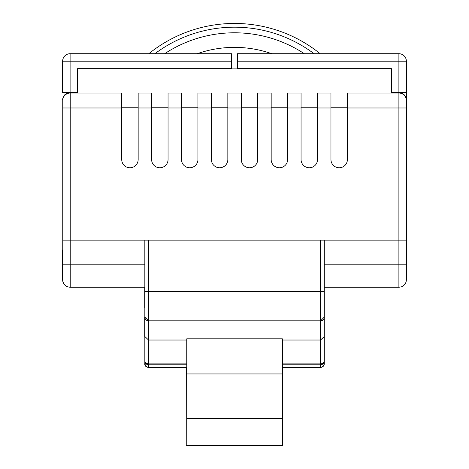 <?xml version="1.0" encoding="UTF-8"?>
<svg xmlns="http://www.w3.org/2000/svg" width="469" height="469" viewBox="0 0 469 469"><rect width="100%" height="100%" fill="white"/><g stroke="black" fill="none" stroke-linecap="round" stroke-linejoin="round"><path stroke-width="0.7" d="M300.664 68.896A112.454 112.454 0 0 0 300.342 68.656M271.744 53.712A112.454 112.454 0 0 0 197.256 53.712M168.658 68.656A112.454 112.454 0 0 0 168.336 68.896M406.365 100.044A7.475 7.475 0 0 0 398.896 92.569L406.365 92.569L406.365 107.987L406.365 61.187A7.475 7.475 0 0 0 398.896 53.712L237.49 53.712L237.49 68.656L391.422 68.656L391.422 92.569L398.896 92.569L398.896 61.187L237.49 61.187M62.752 249.49L62.752 122.462M62.635 249.848L62.635 279.735A7.475 7.475 0 0 0 70.104 287.21L70.221 287.21A7.475 7.475 0 0 1 62.752 279.735L62.752 100.513A7.475 7.475 0 0 1 70.221 93.044L121.723 93.044L121.723 159.548A8.219 8.219 0 0 0 129.942 167.767A8.219 8.219 0 0 0 138.162 159.548L138.162 93.044L151.616 93.044L151.616 159.548A8.219 8.219 0 0 0 159.835 167.767A8.219 8.219 0 0 0 168.054 159.548L168.054 93.044L181.503 93.044L181.503 159.548A8.219 8.219 0 0 0 189.722 167.767A8.219 8.219 0 0 0 197.941 159.548L197.941 93.044L211.396 93.044L211.396 159.548A8.219 8.219 0 0 0 219.615 167.767A8.219 8.219 0 0 0 227.834 159.548L227.834 93.044L241.283 93.044L241.283 159.548A8.219 8.219 0 0 0 249.502 167.767A8.219 8.219 0 0 0 257.721 159.548L257.721 93.044L271.176 93.044L271.176 159.548A8.219 8.219 0 0 0 279.395 167.767A8.219 8.219 0 0 0 287.614 159.548L287.614 93.044L301.063 93.044L301.063 159.548A8.219 8.219 0 0 0 309.282 167.767A8.219 8.219 0 0 0 317.501 159.548L317.501 93.044L330.956 93.044L330.956 159.548A8.219 8.219 0 0 0 339.175 167.767A8.219 8.219 0 0 0 347.394 159.548L347.394 93.044L398.896 93.044A7.475 7.475 0 0 1 406.365 100.513L406.365 279.383M186.75 445.222L282.367 445.222L282.367 445.55L282.367 338.835L186.75 338.835L186.75 445.55L186.633 367.508M77.578 68.896L77.696 93.044M144.833 332.316L144.833 307.799M144.71 307.799L144.71 287.21M144.71 317.097L144.71 336.531M77.578 92.569L77.578 68.656L231.51 68.656L231.51 61.187L70.104 61.187L70.104 92.569L77.578 92.569L77.578 93.044M62.635 100.044A7.475 7.475 0 0 1 70.104 92.569L62.635 92.569L62.635 61.187A7.475 7.475 0 0 1 70.104 53.712L231.51 53.712L231.51 61.187M62.635 279.383A7.475 7.475 0 0 0 63.075 281.922M391.422 93.044L391.422 68.896L77.696 68.896M164.66 53.712A127.035 127.035 0 0 1 304.34 53.712M406.365 279.735A7.475 7.475 0 0 1 398.896 287.21A7.475 7.475 0 0 0 406.365 279.735L406.365 264.792L398.896 264.792L398.896 107.987L347.394 107.987M121.723 107.753L138.162 107.753M151.616 107.753L168.054 107.753M181.503 107.753L197.941 107.753M211.396 107.753L227.834 107.753M241.283 107.753L257.721 107.753M271.176 107.753L287.614 107.753M301.063 107.753L317.501 107.753M330.956 107.753L347.394 107.753M121.723 107.987L70.221 107.987L70.221 240.14L148.567 240.14L148.567 320.831A3.734 3.734 0 0 1 144.833 317.097L144.833 240.14M62.752 264.792L70.221 264.792L70.221 240.14L62.752 240.14M324.29 264.792L398.896 264.792L398.896 287.21L324.29 287.21M144.833 287.21L70.221 287.21A7.475 7.475 0 0 1 62.752 279.735M324.29 240.14L324.29 317.097A3.734 3.734 0 0 1 320.55 320.831L320.55 240.14L406.365 240.14M320.55 240.14L148.567 240.14M282.367 367.403L320.55 367.403A3.734 3.658 180 0 0 324.29 363.745L324.29 317.097L320.55 320.831L148.567 320.831L144.833 317.097L144.833 363.774L145.947 366.436L148.567 367.508L186.75 367.403M186.75 340.025L148.567 340.025L144.833 336.531M324.29 336.531L320.55 340.025L282.367 340.025M282.367 373.951L186.75 373.951M282.367 418.653L186.75 418.653M324.29 362.279L324.29 332.316M154.917 53.712A132.639 132.639 0 0 1 314.083 53.712M148.837 53.712A136.373 136.373 0 0 1 320.163 53.712M144.71 363.774L145.83 366.436L148.567 367.403A3.734 3.658 180 0 1 144.833 363.745M144.71 363.745A3.734 3.658 180 0 0 146.199 366.664M70.104 53.712L70.104 61.187L62.635 61.187A7.475 7.475 0 0 1 70.104 53.712M406.365 61.187A7.475 7.475 0 0 0 398.896 53.712L398.896 61.187L406.365 61.187M406.365 107.987L398.896 107.987L398.896 93.044A7.475 7.475 0 0 1 406.365 100.513M151.616 107.987L138.162 107.987M181.503 107.987L168.054 107.987M211.396 107.987L197.941 107.987M241.283 107.987L227.834 107.987M271.176 107.987L257.721 107.987M301.063 107.987L287.614 107.987M330.956 107.987L317.501 107.987M70.221 287.21L70.221 264.792L144.833 264.792M324.29 291.413L144.833 291.413M148.567 320.831L148.567 363.868L186.75 363.868M282.367 363.868L320.55 363.868L320.55 320.831M186.75 364.765L148.567 364.765L148.567 367.403M320.55 367.403L320.55 364.765L282.367 364.765M62.752 100.513A7.475 7.475 0 0 1 70.221 93.044L70.221 107.987L62.752 107.987M144.833 360.849A3.734 3.019 180 0 0 148.567 363.868L148.567 364.765A3.734 3.658 180 0 1 144.833 361.107M324.29 361.107A3.734 3.658 180 0 1 320.55 364.765L320.55 363.868A3.734 3.019 180 0 0 324.29 360.849M186.633 445.55L282.367 445.55M186.75 367.508L148.567 367.508M324.29 363.774L323.17 366.436L320.55 367.508L282.367 367.508"/></g></svg>
